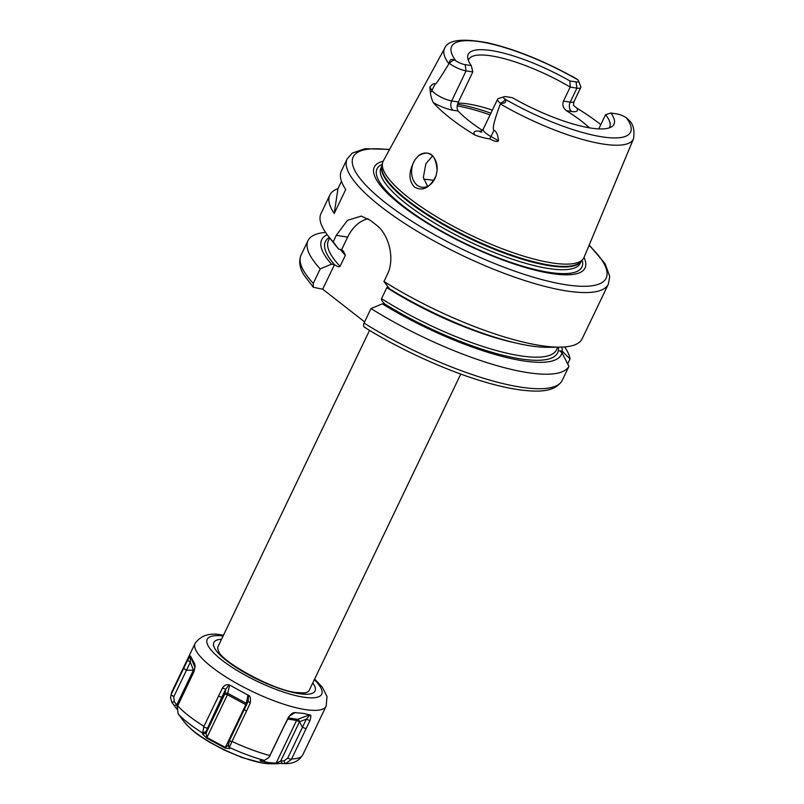 <?xml version="1.0" encoding="UTF-8"?>
<svg xmlns="http://www.w3.org/2000/svg" width="804" height="804" viewBox="0 0 804 804"><rect width="100%" height="100%" fill="white"/><g stroke="black" fill="none" stroke-linecap="round" stroke-linejoin="round"><path stroke-width="1.21" d="M433.869 180.448A78.169 20.1 -154.4 0 0 431.708 180.086A78.169 20.1 25.6 0 0 423.668 179.252M432.522 155.976L425.839 163.795L423.356 177.393L427.577 186.307M437.105 170.398L436.009 175.845A17.246 12.673 -81.2 0 1 434.964 178.448A17.246 12.673 98.8 0 1 421.728 187.221A17.246 12.673 98.8 0 1 413.809 161.916A17.246 12.673 -81.2 0 1 415.145 159.544L418.432 155.825C429.537 149.474 435.758 154.328 437.105 170.398A17.246 12.673 -81.2 0 0 427.035 153.142A17.246 12.673 -81.2 0 0 418.432 155.825M436.009 175.845C429.899 187.905 422.733 191.664 414.512 187.091C408.281 180.377 408.492 171.192 415.145 159.544M481.747 132.067L479.998 131.936L483.224 129.183A13.246 3.407 25.6 0 0 490.942 136.549L498.47 140.74C497.616 142.187 494.701 141.564 489.706 138.851C485.887 138.439 480.973 137.203 474.983 135.142A106.761 27.447 -154.4 0 1 433.215 102.52C431.457 98.52 430.532 95.204 430.441 92.56L429.798 87.123L431.949 90.48A13.246 3.407 25.6 0 0 451.667 100.932L458.411 101.977C456.752 105.716 456.672 108.741 458.169 111.052A78.169 20.1 -154.4 0 0 482.45 130.379M633.502 138.801C634.748 130.549 633.431 124.54 629.562 120.791L626.346 117.746A8.643 2.221 25.6 0 0 617.05 113.957L610.929 113.002A80.822 20.783 -154.4 0 1 611.754 126.7A80.822 20.783 -154.4 0 1 512.309 97.656L506.188 96.701A8.643 2.221 25.6 0 0 504.229 96.711A8.643 2.221 25.6 0 0 504.399 98.771L505.394 100.058C506.47 102.339 504.902 103.425 500.711 103.324L500.339 103.957A104.711 26.924 25.6 0 0 603.171 144.057A104.711 26.924 25.6 0 0 633.502 138.801L584.096 257.29A111.364 28.632 -154.4 0 1 582.81 259.36L580.779 261.682A110.54 28.421 -154.4 0 1 550.047 265.179A110.54 28.421 25.6 0 1 439.416 221.633A110.54 28.421 25.6 0 1 381.92 166.398L382.453 163.373A111.364 28.632 25.6 0 1 383.257 161.061L444.652 48.31A104.711 26.924 25.6 0 0 448.883 63.787C440.1 78.269 435.477 85.033 435.014 84.078C434.26 82.993 432.522 84.008 429.798 87.123M382.453 163.373A111.364 28.632 25.6 0 0 440.381 219.02A111.364 28.632 25.6 0 0 551.846 262.888A111.364 28.632 -154.4 0 0 582.81 259.36M500.339 103.957C494.199 120.52 492.088 129.253 494.008 130.147L490.942 136.549A6.894 1.558 -60.9 0 1 489.706 138.851M498.47 140.74C498.028 135.162 496.54 131.635 494.008 130.147M433.215 102.52A20.14 5.176 25.6 0 0 453.014 110.248A6.894 5.065 98.8 0 1 451.667 100.932L466.069 70.883A13.246 3.407 -154.4 0 1 449.265 63.305L449.255 63.154C449.567 59.878 451.114 58.772 453.888 59.838L455.868 60.873A8.643 2.221 25.6 0 0 465.164 64.672L466.069 70.883L472.812 71.928L458.411 101.977M465.164 64.672L471.285 65.616A80.822 20.783 -154.4 0 1 467.707 57.687A80.822 20.783 -154.4 0 1 569.915 80.963L576.036 81.918A8.643 2.221 25.6 0 0 578.498 80.842A8.643 2.221 25.6 0 0 577.815 79.847L576.699 78.973C546.147 61.787 516.962 49.838 489.144 43.135C462.802 37.979 447.969 39.697 444.652 48.31M578.498 80.842L580.709 86.48A13.246 3.407 -154.4 0 1 580.749 87.505A13.246 3.407 -154.4 0 1 576.93 88.128L570.187 87.083L569.915 80.963M468.37 60.411A78.169 20.1 25.6 0 1 468.702 59.546A78.169 20.1 25.6 0 1 491.224 55.868A78.169 20.1 25.6 0 1 570.187 87.083L563.473 101.103L570.217 102.158A13.246 3.407 25.6 0 0 574.026 101.535C573.423 104.108 573.383 105.525 573.915 105.776L573.503 105.274M589.453 127.836A78.169 20.1 -154.4 0 0 566.408 110.671C563.091 108.078 562.107 104.892 563.473 101.103M573.835 105.636L576.87 108.108A105.837 27.215 -154.4 0 1 600.819 124.63M610.929 113.002L605.573 114.711L598.769 128.891M471.285 65.616L472.812 71.928M609.211 127.886A78.169 20.1 25.6 0 0 609.683 127.092A78.169 20.1 25.6 0 0 605.573 114.711M457.938 103.093A78.169 20.1 25.6 0 1 468.179 103.967A78.169 20.1 -154.4 0 1 492.37 110.098M500.5 103.314A13.246 3.407 -154.4 0 1 497.626 99.133A13.246 3.407 -154.4 0 1 498.45 98.52L504.229 96.711M584.026 257.461A116.831 30.039 -154.4 0 1 551.363 273.521A116.831 30.039 25.6 0 1 417.165 216.708A116.831 30.039 25.6 0 1 383.166 161.232M389.608 149.393L365.016 148.71L352.263 153.092L347.137 158.961A144.831 37.245 25.6 0 0 417.447 231.391A144.831 37.245 25.6 0 0 566.619 290.947A144.831 37.245 25.6 0 0 608.367 284.124L581.885 339.338A144.831 37.245 -154.4 0 1 560.097 347.147A144.831 37.245 -154.4 0 1 540.469 345.529A144.831 37.245 25.6 0 1 383.97 281.49L387.086 274.988C395.699 258.476 388.432 233.512 375.88 224.678A144.831 37.245 -154.4 0 1 370.232 220.276L361.277 216.105L347.459 220.336L336.303 235.331L333.188 241.833L338.705 249.16A132.871 34.16 -154.4 0 1 335.569 245.401L328.263 236.074A144.831 37.245 25.6 0 0 333.188 241.833M347.137 158.961L341.378 170.991A144.831 37.245 -154.4 0 0 345.73 189.483L334.213 213.522A144.831 37.245 -154.4 0 1 329.861 195.03L320.987 213.552A144.831 37.245 25.6 0 0 328.263 236.074M329.861 195.03A144.831 37.245 -154.4 0 1 337.971 188.638L341.479 181.312M560.097 347.147L548.248 347.308A132.871 34.16 -154.4 0 1 389.488 288.817L383.97 281.49M325.57 232.396A144.831 37.245 -154.4 0 0 308.012 240.617A144.831 37.245 -154.4 0 0 320.223 268.898L313.269 283.41L313.339 287.289L322.705 289.189L364.604 321.912M388.282 287.219L386.824 287.641L381.548 298.656C381.217 299.992 382.453 301.872 385.247 304.304L382.292 303.842A132.871 34.16 25.6 0 0 561.986 352.725L559.564 350.835L562.217 351.247A132.871 34.16 -154.4 0 0 561.835 347.107M327.208 234.698A132.871 34.16 25.6 0 0 331.509 264.184L334.464 264.647C337.348 266.697 339.218 267.25 340.082 266.285L345.368 255.26L343.479 251.32L341.66 249.622L338.705 249.16M564.659 346.946A144.831 37.245 -154.4 0 1 570.046 358.936L562.217 351.247M320.223 268.898L331.509 264.184M561.986 352.725L568.92 366.403A144.831 37.245 -154.4 0 1 371.006 308.555L364.051 323.067C363.076 325.56 363.508 327.057 365.348 327.58M382.292 303.842L371.006 308.555M570.046 358.936L567.674 363.89M568.92 366.403L561.815 381.196C553.856 392.463 537.796 391.719 523.886 390.372C513.264 389.186 501.153 386.664 487.556 382.794C449.225 372.001 401.377 350.403 364.524 327.278M368.031 218.698A36.783 27.034 -81.2 0 0 347.66 237.1L336.303 235.331M322.705 289.189L334.464 264.647M341.66 249.622L347.66 237.1M460.762 374.071L309.299 690.194A50.582 13.005 -154.4 0 1 304.344 692.937L296.445 692.545C273.259 690.365 222.618 662.034 219.04 652.064A50.582 13.005 -154.4 0 1 218.075 646.486L369.538 330.364M176.749 709.068L171.885 702.294L170.498 697.641L171.332 694.083L187.573 660.215L190.377 656.084L195.02 667.632M194.729 663.933L190.508 656.084M195.141 666.275L194.789 664.245L195.141 665.923L193.885 671.873L177.372 706.495L178.046 713.691L181.804 718.706L179.815 715.932M269.963 755.559L288.415 717.279C290.937 713.892 293.098 712.344 294.867 712.645L303.369 713.369L309.952 714.997C311.158 714.666 311.148 716.545 309.932 720.635L291.279 759.599L285.601 763.589L268.104 763.076L260.014 760.634L264.546 760.313L268.938 757.479L269.963 755.559A72.651 18.683 -154.4 0 1 231.984 741.439L229.502 747.288L229.622 748.574L225.21 748.112L206.648 738.112L202.447 733.921L203.955 726.324L222.396 688.083C224.447 685.199 226.638 684.144 228.989 684.887L229.602 685.008L227.431 694.736L245.823 704.656L225.341 747.398L228.426 745.258L229.592 740.293L248.155 701.279L248.486 695.4C250.295 695.822 250.878 698.385 250.225 703.088L246.426 711.299L244.366 709.47M248.486 695.4L229.602 685.008M231.984 741.439L246.426 711.299M284.405 725.419L268.938 757.479M288.958 716.565L285.018 724.585M288.415 717.279L289.49 716.032M289.008 716.464L294.636 712.736M309.932 720.635L306.314 719.158L309.952 714.997M287.731 719.067L296.565 720.444L299.51 721.761A2.301 1.437 69.2 0 0 297.661 719.349A2.301 1.688 -81.2 0 0 296.565 720.444L276.084 763.197L280.717 760.966L283.953 760.936L287.721 758.132L306.314 719.158L299.52 721.761M306.083 728.796L302.485 727.298L299.51 721.761L280.717 760.966L282.385 763.649M283.953 760.936L285.179 763.619A68.049 17.497 25.6 0 0 285.249 763.609M275.491 763.71L276.084 763.197L268.737 762.594L261.863 760.976L262.154 760.363M261.139 761.468L261.601 760.373M182.136 719.037L181.774 718.464M174.337 705.399L176.779 704.927L177.131 707.128M174.307 701.822L176.779 704.927L193.442 670.114L186.438 670.295L173.775 696.706L174.307 701.822L171.885 702.294M183.664 668.345L186.438 670.295L190.347 662.194L193.432 670.114L194.347 670.546M187.573 660.215L190.347 662.194L190.377 656.084M202.447 733.921L206.045 733.198L206.95 737.489L225.341 747.398L225.21 748.112M202.286 732.615L205.834 731.881L206.045 733.198L224.829 693.983L227.431 694.736L206.648 738.112M218.397 696.194L221.783 697.299L205.834 731.881M222.396 688.083L225.783 689.219L221.783 697.299L224.829 693.993A2.301 1.96 11.3 0 1 227.924 693.42L246.325 703.339L245.823 704.656L246.426 705.018M228.989 684.887L225.783 689.219L224.829 693.983M246.969 703.842A2.301 1.96 11.3 0 0 246.325 703.339L247.994 694.927M250.225 703.088L248.155 701.279M229.502 747.288L228.326 744.012M229.622 748.574L228.256 745.68M334.213 213.522L337.971 188.638M457.205 105.927A91.957 23.648 -154.4 0 1 490.058 114.912M453.014 110.248L458.169 111.052M481.184 131.464L479.928 131.263A20.14 5.176 25.6 0 0 474.983 135.142M430.441 92.56A6.894 6.161 147.4 0 0 431.949 90.48L435.014 84.078M577.815 79.847A99.204 25.507 25.6 0 0 480.239 41.778A99.204 25.507 25.6 0 0 455.868 60.873M504.399 98.771A99.204 25.507 25.6 0 0 601.985 136.841A99.204 25.507 25.6 0 0 626.346 117.746M576.036 81.918L576.93 88.128L570.217 102.158A6.894 5.065 98.8 0 0 571.564 111.475A20.14 5.176 25.6 0 0 576.87 108.108M566.408 110.671L571.564 111.475M479.928 131.263A6.894 5.065 -81.2 0 0 480.661 131.725M505.394 100.058L500.711 103.324M453.888 59.838L449.255 63.154M457.566 104.259A90.581 23.286 25.6 0 0 457.556 104.259A90.581 23.286 -154.4 0 1 490.892 113.183M382.011 165.885A110.439 28.401 25.6 0 0 437.255 221.13A110.439 28.401 25.6 0 0 549.695 265.752A110.439 28.401 -154.4 0 0 581.121 261.28M581.242 261.149L580.227 263.28A110.439 28.401 -154.4 0 1 548.388 268.476A110.439 28.401 25.6 0 1 434.632 223.07A110.439 28.401 25.6 0 1 381.016 167.835L382.041 165.704M382.292 164.277A113.585 29.205 25.6 0 0 422.371 219.542A113.585 29.205 25.6 0 0 549.182 272.365A113.585 29.205 -154.4 0 0 582.196 260.064M389.417 149.745A140.238 36.059 25.6 0 0 387.679 204.457A140.238 36.059 25.6 0 0 565.725 284.737A140.238 36.059 25.6 0 0 589.061 245.401M558.388 347.167A128.74 33.105 -154.4 0 1 503.173 355.318A128.74 33.105 -154.4 0 1 385.206 304.294M381.548 298.656A126.439 32.512 25.6 0 0 556.509 349.81L557.765 347.177M329.7 237.914L328.444 240.547A126.439 32.512 25.6 0 0 340.082 266.285M334.424 264.637A128.74 33.105 -154.4 0 1 329.318 237.421M308.012 240.617L301.058 255.139A144.831 37.245 25.6 0 0 313.269 283.41M364.051 323.067A144.831 37.245 25.6 0 0 561.966 380.925M515.635 342.946A126.439 32.512 -154.4 0 1 386.824 287.641M345.368 255.26A126.439 32.512 -154.4 0 1 340.253 249.401M312.756 682.968A56.099 14.422 25.6 0 1 298.877 693.621A56.099 14.422 -154.4 0 1 231.622 664.416A56.099 14.422 -154.4 0 1 221.532 639.26M314.324 679.702A63.456 16.311 25.6 0 1 303.389 697.138A63.456 16.311 -154.4 0 1 223.09 661.009A63.456 16.311 -154.4 0 1 223.1 635.994M314.645 679.018L322.414 687.319L327.027 696.515L326.133 706.143A72.651 18.683 -154.4 0 1 305.188 709.56A72.651 18.683 -154.4 0 1 230.366 679.692A72.651 18.683 -154.4 0 1 195.101 643.361L171.835 691.922A72.651 18.683 -154.4 0 0 171.332 694.083M203.955 726.324A72.651 18.683 -154.4 0 1 177.684 705.811M291.641 758.936A72.651 18.683 25.6 0 0 302.857 754.705L326.133 706.143M264.114 760.333A68.049 17.497 -154.4 0 1 229.532 747.479M202.286 732.796A68.049 17.497 -154.4 0 1 178.367 714.113M269.642 756.232L270.255 755.408M295.45 712.565L293.138 713.439M309.671 714.776L297.661 719.349L288.304 717.892M291.279 759.599L287.721 758.132M181.212 717.992L184.739 722.494A53.858 13.849 -154.4 0 0 263.652 763.197A53.858 13.849 25.6 0 0 270.948 763.8L278.506 763.699M268.104 763.076L268.737 762.594M171.041 694.787L173.775 696.706M194.578 669.792A2.301 0.945 -21.4 0 0 193.442 670.114M203.663 727.027L207.02 728.122M231.632 742.102L229.592 740.293M483.224 129.183L497.626 99.133M574.026 101.535L580.749 87.505M608.367 284.124L609.723 276.385L605.1 263.682L589.211 245.029M313.339 287.289L304.213 275.4C299.59 268.154 298.545 261.401 301.058 255.139M223.422 635.311L223.09 635.26C210.598 632.306 201.271 635.009 195.101 643.361M170.498 697.641L171.835 691.922M285.209 763.619C293.44 763.75 299.329 760.775 302.857 754.705M184.739 722.494C193.694 732.675 199.503 735.771 208.899 741.821L224.366 750.112L242.145 757.589L262.737 763.137L270.948 763.8"/></g></svg>
